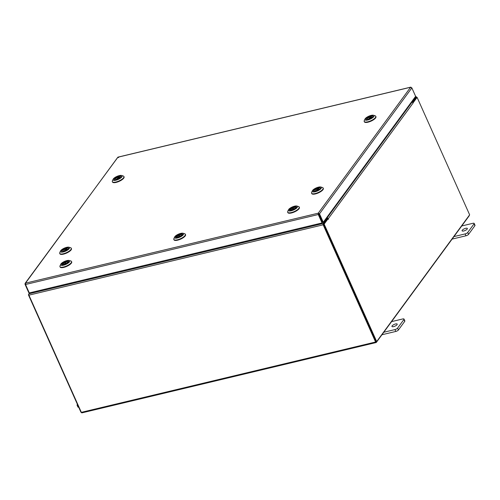 <?xml version="1.0" encoding="UTF-8"?>
<svg xmlns="http://www.w3.org/2000/svg" width="500" height="500" viewBox="0 0 500 500"><rect width="100%" height="100%" fill="white"/><g stroke="black" fill="none" stroke-linecap="round" stroke-linejoin="round"><path stroke-width="0.75" d="M395.55 323.963A2.875 0.938 -24.1 0 0 391.95 326.463A2.875 0.938 -24.1 0 0 393.6 326.619A2.875 0.938 -24.1 0 0 397.194 324.119A2.875 0.938 -24.1 0 0 395.55 323.963M383.781 332.25L394.963 329.575A2.181 0.712 -24.1 0 0 397.575 328.119L403.894 319.513A2.181 0.712 -24.1 0 0 404.012 319.069A2.181 0.712 -24.1 0 0 402.762 318.95L391.575 321.625M397.575 328.119L398.413 329.981L404.725 321.375L403.894 319.513M381.944 334.75L395.8 331.444L394.963 329.575M404.012 319.069L404.844 320.931A2.181 0.712 155.9 0 1 404.725 321.375M398.413 329.981A2.181 0.712 155.9 0 1 395.8 331.444M77.431 404.394L77.206 404.706A2.181 0.712 -24.1 0 0 77.081 405.15A2.181 0.712 -24.1 0 0 77.862 405.35M78.694 407.212A2.181 0.712 155.9 0 1 77.919 407.013L77.081 405.15M465.7 228.312A2.875 0.938 -24.1 0 0 462.106 230.812A2.875 0.938 -24.1 0 0 463.756 230.969A2.875 0.938 -24.1 0 0 467.35 228.463A2.875 0.938 -24.1 0 0 465.7 228.312M453.931 236.6L465.119 233.925A2.181 0.712 -24.1 0 0 467.731 232.469L474.044 223.863A2.181 0.712 -24.1 0 0 474.169 223.419A2.181 0.712 -24.1 0 0 472.912 223.3L461.731 225.975M467.731 232.469L468.569 234.331L474.881 225.725L474.044 223.863M452.1 239.1L465.95 235.787L465.119 233.925M474.169 223.419L475 225.281A2.181 0.712 155.9 0 1 474.881 225.725M468.569 234.331A2.181 0.712 155.9 0 1 465.95 235.787M411.856 87.912L319.5 213.837L318.569 213.925L318.238 213.181L318.275 214.519L318.569 214.125L322.337 222.55L322.044 222.944L318.275 214.519L25.531 284.5L25.469 283.169L25.05 283.438L118 157.119L410.763 87.137L411.856 87.912L415.625 96.337L323.269 222.262L319.5 213.837L318.238 213.181L410.606 87.244L117.837 157.231L118.581 157.631M322.044 222.944L29.3 292.925L25.531 284.5M318.762 214.019L322.531 222.438L323.269 222.262M411.331 87.65L410.606 87.244M117.837 157.231L25.469 283.169L25 284.237L25.406 284.144M29.137 292.575L28.769 292.663L25 284.237M29.575 292.856L28.869 293.819A1.006 0.475 -103.4 0 0 28.912 295.156L81.337 412.35A1.006 0.475 -103.4 0 0 81.912 412.863L376.169 342.525A1.006 0.475 76.6 0 0 376.325 342.413L469.181 215.812A1.006 0.475 76.6 0 0 469.312 215.269M376.169 342.525A1.006 0.475 76.6 0 1 375.594 342.013L323.169 224.819A1.006 0.475 76.6 0 1 323.125 223.481L326.875 218.369L325.969 218.581M323.456 224.219L327.206 219.106L326.875 218.369M411.319 102.212L412.231 101.994L415.981 96.881A1.006 0.475 76.6 0 1 416.138 96.769L415.138 97.006M324.144 224.112L323.406 224.294L327.306 218.975L328.044 218.794L324.144 224.112L376.681 341.569L469.637 214.825L417.1 97.375L416.362 97.55L412.706 102.537L416.337 97.6M412.231 101.994L412.406 102.387M375.969 341.688L323.462 224.419M416.138 96.769A1.006 0.475 76.6 0 1 416.712 97.281L416.788 97.45M28.775 294.719L28.413 294.806L28.737 294.363M81.263 412.181L80.95 412.256L28.413 294.806M328.044 218.794L328.387 219.406L328.244 218.725A1.006 0.825 -143.7 0 0 326.994 218.062L326.213 218.25M327.519 218.925L327.1 218.856M411.075 102.544L411.856 102.356A1.006 0.825 36.3 0 1 413.113 103.019L412.944 102.756M417.1 97.375L413.2 102.694M323.406 224.294L375.944 341.744L376.681 341.569M63.494 262.381A3.844 1.256 155.9 0 1 67.325 260.981A3.844 1.256 155.9 0 1 68.688 261.831A3.844 1.256 155.9 0 1 66.938 263.425A3.844 1.256 155.9 0 1 62.1 264.775A3.844 1.256 155.9 0 1 63.494 262.381M68.612 261.962A3.619 1.181 -24.1 0 0 68.606 261.619A3.619 1.181 -24.1 0 0 68.45 261.444M62.987 262.231A4.975 1.631 -24.1 0 0 60.725 264.294A4.975 1.631 -24.1 0 0 62.488 265.387A4.975 1.631 -24.1 0 0 67.444 263.575A4.975 1.631 -24.1 0 0 69.244 260.481A4.975 1.631 -24.1 0 0 62.987 262.231M69.244 260.481L70.869 260.994A6.331 2.075 155.9 0 1 71.519 261.488A6.331 2.075 155.9 0 1 68.575 264.931A6.331 2.075 155.9 0 1 59.956 266.663A6.331 2.075 155.9 0 1 60.025 265.844L60.725 264.294M71.519 261.488L71.694 261.881A6.331 2.075 155.9 0 1 68.75 265.319A6.331 2.075 155.9 0 1 60.131 267.05L59.956 266.663M62.319 263.688A3.619 1.181 -24.1 0 0 62.038 264.106L63.175 263.806A2.3 0.75 -24.1 0 0 63.188 264A2.3 0.75 -24.1 0 0 64.875 264.019A2.3 0.75 -24.1 0 0 67.106 262.762L68.2 262.475M61.969 264.344A3.619 1.181 -24.1 0 0 62 264.575A3.619 1.181 -24.1 0 0 62.25 264.812M65.856 262.906L64.688 263.325L65.856 262.906M63.175 263.806L63.325 264.137M62.456 263.994L62.306 263.663A3.594 1.175 155.9 0 1 65.8 261.6A3.594 1.175 155.9 0 1 68.569 261.594A3.594 1.175 155.9 0 1 68.55 262.013L67.394 262.319A2.3 0.75 -24.1 0 0 67.381 262.119A2.3 0.75 -24.1 0 0 65.7 262.1A2.3 0.75 -24.1 0 0 63.463 263.356L62.306 263.663M63.85 264.219L63.463 263.356M62.506 264.844A3.594 1.175 155.9 0 1 62 264.531A3.594 1.175 155.9 0 1 62.019 264.106M67.394 262.319L67.544 262.65M68.144 247.794A3.844 1.256 155.9 0 1 68.444 248.575A3.844 1.256 155.9 0 1 65.487 250.8A3.844 1.256 155.9 0 1 61.863 251.519A3.844 1.256 155.9 0 1 61.812 251.5A3.844 1.256 155.9 0 1 63.375 249.056A3.844 1.256 155.9 0 1 68.144 247.794M68.375 248.706A3.619 1.181 -24.1 0 0 68.369 248.369A3.619 1.181 -24.1 0 0 68.213 248.188M69.075 247.25A4.975 1.631 -24.1 0 0 69.006 247.225A4.975 1.631 -24.1 0 0 64.312 248.162A4.975 1.631 -24.1 0 0 60.487 251.038A4.975 1.631 -24.1 0 0 60.881 252.05A4.975 1.631 -24.1 0 0 67.05 250.413A4.975 1.631 -24.1 0 0 69.075 247.25M70.544 247.712A6.331 2.075 155.9 0 1 70.631 247.738A6.331 2.075 155.9 0 1 70.713 247.769A6.331 2.075 155.9 0 1 71.281 248.231A6.331 2.075 155.9 0 1 67.263 252.269A6.331 2.075 155.9 0 1 60.287 253.869A6.331 2.075 155.9 0 1 59.719 253.406A6.331 2.075 155.9 0 1 59.781 252.587L60.487 251.038M71.281 248.231L71.456 248.625A6.331 2.075 155.9 0 1 67.438 252.662A6.331 2.075 155.9 0 1 60.462 254.262A6.331 2.075 155.9 0 1 59.894 253.794L59.719 253.406M66.594 248.106A3.619 1.181 -24.1 0 0 65.775 248.312M61.731 251.088A3.619 1.181 -24.1 0 0 61.762 251.319A3.619 1.181 -24.1 0 0 62.006 251.556M64.837 250.106L65.644 249.537L64.837 250.106M64.062 251.325L63.894 250.938L63.525 251.462M62.269 251.588A3.594 1.175 155.9 0 1 61.762 251.275A3.594 1.175 155.9 0 1 65.763 248.281L65.338 248.881A2.3 0.75 -24.1 0 0 62.95 250.744A2.3 0.75 -24.1 0 0 63.894 250.938M65.338 248.881L65.619 249.506M66.662 249.7L66.2 248.669L66.625 248.062A3.594 1.175 155.9 0 1 68.331 248.337A3.594 1.175 155.9 0 1 68.225 248.925M64.406 251.219L64.756 250.725A2.3 0.75 -24.1 0 0 67.144 248.869A2.3 0.75 -24.1 0 0 66.2 248.669M66.469 249.856L65.763 248.281M177.35 235.169A3.844 1.256 155.9 0 1 181.181 233.769A3.844 1.256 155.9 0 1 182.544 234.613A3.844 1.256 155.9 0 1 180.794 236.206A3.844 1.256 155.9 0 1 175.956 237.556A3.844 1.256 155.9 0 1 177.35 235.169M182.469 234.744A3.619 1.181 -24.1 0 0 182.463 234.406A3.619 1.181 -24.1 0 0 182.306 234.225M176.844 235.012A4.975 1.631 -24.1 0 0 174.581 237.081A4.975 1.631 -24.1 0 0 176.344 238.175A4.975 1.631 -24.1 0 0 181.3 236.363A4.975 1.631 -24.1 0 0 183.1 233.269A4.975 1.631 -24.1 0 0 176.844 235.012M183.1 233.269L184.725 233.775A6.331 2.075 155.9 0 1 185.375 234.275A6.331 2.075 155.9 0 1 182.431 237.712A6.331 2.075 155.9 0 1 173.812 239.444A6.331 2.075 155.9 0 1 173.881 238.631L174.581 237.081M185.375 234.275L185.55 234.662A6.331 2.075 155.9 0 1 182.606 238.106A6.331 2.075 155.9 0 1 173.988 239.831L173.812 239.444M176.175 236.469A3.619 1.181 -24.1 0 0 175.894 236.887M175.825 237.125A3.619 1.181 -24.1 0 0 175.856 237.362A3.619 1.181 -24.1 0 0 176.106 237.594M179.713 235.694L178.544 236.112L179.713 235.694M176.363 237.625A3.594 1.175 155.9 0 1 175.856 237.312A3.594 1.175 155.9 0 1 175.875 236.894L177.031 236.588A2.3 0.75 -24.1 0 0 177.044 236.781A2.3 0.75 -24.1 0 0 178.731 236.806A2.3 0.75 -24.1 0 0 180.963 235.55L182.056 235.263M177.031 236.588L177.181 236.919M176.312 236.775L176.163 236.444A3.594 1.175 155.9 0 1 179.656 234.381A3.594 1.175 155.9 0 1 182.425 234.375A3.594 1.175 155.9 0 1 182.406 234.794L181.25 235.1A2.3 0.75 -24.1 0 0 181.238 234.906A2.3 0.75 -24.1 0 0 179.55 234.881A2.3 0.75 -24.1 0 0 177.319 236.137L176.163 236.444M177.706 237.006L177.319 236.137M181.25 235.1L181.4 235.431M291.206 207.95A3.844 1.256 155.9 0 1 295.038 206.55A3.844 1.256 155.9 0 1 296.4 207.394A3.844 1.256 155.9 0 1 294.65 208.988A3.844 1.256 155.9 0 1 289.812 210.344A3.844 1.256 155.9 0 1 291.206 207.95M296.325 207.531A3.619 1.181 -24.1 0 0 296.319 207.188A3.619 1.181 -24.1 0 0 296.163 207.006M290.7 207.8A4.975 1.631 -24.1 0 0 288.438 209.862A4.975 1.631 -24.1 0 0 290.2 210.956A4.975 1.631 -24.1 0 0 295.156 209.144A4.975 1.631 -24.1 0 0 296.956 206.05A4.975 1.631 -24.1 0 0 290.7 207.8M296.956 206.05L298.581 206.562A6.331 2.075 155.9 0 1 299.231 207.056A6.331 2.075 155.9 0 1 296.288 210.5A6.331 2.075 155.9 0 1 287.669 212.225A6.331 2.075 155.9 0 1 287.731 211.412L288.438 209.862M299.231 207.056L299.406 207.444A6.331 2.075 155.9 0 1 296.462 210.888A6.331 2.075 155.9 0 1 287.844 212.619L287.669 212.225M290.031 209.256A3.619 1.181 -24.1 0 0 289.75 209.669M289.681 209.913A3.619 1.181 -24.1 0 0 289.713 210.144A3.619 1.181 -24.1 0 0 289.962 210.381M293.569 208.475L292.4 208.894L293.569 208.475M290.219 210.413A3.594 1.175 155.9 0 1 289.713 210.094A3.594 1.175 155.9 0 1 289.731 209.675L290.887 209.369A2.3 0.75 -24.1 0 0 290.9 209.562A2.3 0.75 -24.1 0 0 292.587 209.587A2.3 0.75 -24.1 0 0 294.819 208.331L295.906 208.044M290.887 209.369L291.038 209.706M290.169 209.562L290.019 209.225A3.594 1.175 155.9 0 1 293.512 207.162A3.594 1.175 155.9 0 1 296.281 207.156A3.594 1.175 155.9 0 1 296.262 207.581L295.106 207.881A2.3 0.75 -24.1 0 0 295.094 207.688A2.3 0.75 -24.1 0 0 293.406 207.669A2.3 0.75 -24.1 0 0 291.175 208.925L290.019 209.225M291.562 209.788L291.175 208.925M295.106 207.881L295.256 208.219M120.756 176.056A3.844 1.256 155.9 0 1 121.062 176.838A3.844 1.256 155.9 0 1 118.106 179.056A3.844 1.256 155.9 0 1 114.475 179.781A3.844 1.256 155.9 0 1 114.425 179.762A3.844 1.256 155.9 0 1 115.988 177.319A3.844 1.256 155.9 0 1 120.756 176.056M120.994 176.969A3.619 1.181 -24.1 0 0 120.981 176.625A3.619 1.181 -24.1 0 0 120.831 176.45M121.688 175.512A4.975 1.631 -24.1 0 0 121.625 175.487A4.975 1.631 -24.1 0 0 116.925 176.425A4.975 1.631 -24.1 0 0 113.1 179.3A4.975 1.631 -24.1 0 0 113.494 180.306A4.975 1.631 -24.1 0 0 119.663 178.675A4.975 1.631 -24.1 0 0 121.688 175.512M123.162 175.975A6.331 2.075 155.9 0 1 123.244 176A6.331 2.075 155.9 0 1 123.331 176.025A6.331 2.075 155.9 0 1 123.894 176.494A6.331 2.075 155.9 0 1 119.881 180.531A6.331 2.075 155.9 0 1 112.9 182.131A6.331 2.075 155.9 0 1 112.338 181.669A6.331 2.075 155.9 0 1 112.4 180.85L113.1 179.3M123.894 176.494L124.069 176.887A6.331 2.075 155.9 0 1 120.056 180.925A6.331 2.075 155.9 0 1 113.075 182.525A6.331 2.075 155.9 0 1 112.506 182.056L112.338 181.669M119.213 176.363A3.619 1.181 -24.1 0 0 118.394 176.575M114.344 179.35A3.619 1.181 -24.1 0 0 114.375 179.581A3.619 1.181 -24.1 0 0 114.625 179.819M117.45 178.369L118.263 177.8L117.45 178.369M116.681 179.587L116.506 179.2L116.144 179.719M114.887 179.85A3.594 1.175 155.9 0 1 114.381 179.537A3.594 1.175 155.9 0 1 118.381 176.537L117.956 177.144A2.3 0.75 -24.1 0 0 115.562 179.006A2.3 0.75 -24.1 0 0 116.506 179.2M117.956 177.144L118.231 177.769M119.275 177.963L118.812 176.931L119.237 176.325A3.594 1.175 155.9 0 1 120.944 176.6A3.594 1.175 155.9 0 1 120.844 177.188M117.025 179.475L117.369 178.988A2.3 0.75 -24.1 0 0 119.763 177.125A2.3 0.75 -24.1 0 0 118.812 176.931M119.081 178.113L118.381 176.537M320.006 187.587A3.844 1.256 155.9 0 1 320.312 188.369A3.844 1.256 155.9 0 1 317.356 190.594A3.844 1.256 155.9 0 1 313.725 191.312A3.844 1.256 155.9 0 1 313.675 191.294A3.844 1.256 155.9 0 1 315.238 188.85A3.844 1.256 155.9 0 1 320.006 187.587M320.238 188.5A3.619 1.181 -24.1 0 0 320.231 188.162A3.619 1.181 -24.1 0 0 320.075 187.981M320.938 187.044A4.975 1.631 -24.1 0 0 320.869 187.019A4.975 1.631 -24.1 0 0 316.175 187.956A4.975 1.631 -24.1 0 0 312.35 190.831A4.975 1.631 -24.1 0 0 312.744 191.844A4.975 1.631 -24.1 0 0 318.913 190.206A4.975 1.631 -24.1 0 0 320.938 187.044M322.406 187.506A6.331 2.075 155.9 0 1 322.494 187.531A6.331 2.075 155.9 0 1 322.575 187.562A6.331 2.075 155.9 0 1 323.144 188.025A6.331 2.075 155.9 0 1 319.131 192.062A6.331 2.075 155.9 0 1 312.15 193.663A6.331 2.075 155.9 0 1 311.581 193.2A6.331 2.075 155.9 0 1 311.644 192.381L312.35 190.831M323.144 188.025L323.319 188.419A6.331 2.075 155.9 0 1 319.3 192.456A6.331 2.075 155.9 0 1 312.325 194.056A6.331 2.075 155.9 0 1 311.756 193.588L311.581 193.2M318.463 187.9A3.619 1.181 -24.1 0 0 317.638 188.106M313.594 190.881A3.619 1.181 -24.1 0 0 313.625 191.112A3.619 1.181 -24.1 0 0 313.875 191.35M316.7 189.9L317.506 189.331L316.7 189.9M315.931 191.119L315.756 190.731L315.394 191.256M314.131 191.381A3.594 1.175 155.9 0 1 313.625 191.069A3.594 1.175 155.9 0 1 317.625 188.075L317.2 188.675A2.3 0.75 -24.1 0 0 314.812 190.538A2.3 0.75 -24.1 0 0 315.756 190.731M317.2 188.675L317.481 189.3M318.525 189.494L318.062 188.463L318.488 187.856A3.594 1.175 155.9 0 1 320.194 188.131A3.594 1.175 155.9 0 1 320.087 188.719M316.275 191.012L316.619 190.519A2.3 0.75 -24.1 0 0 319.006 188.663A2.3 0.75 -24.1 0 0 318.062 188.463M318.331 189.65L317.625 188.075M372.619 115.85A3.844 1.256 155.9 0 1 372.925 116.631A3.844 1.256 155.9 0 1 369.969 118.85A3.844 1.256 155.9 0 1 366.344 119.575A3.844 1.256 155.9 0 1 366.287 119.556A3.844 1.256 155.9 0 1 367.856 117.112A3.844 1.256 155.9 0 1 372.619 115.85M372.856 116.762A3.619 1.181 -24.1 0 0 372.844 116.419A3.619 1.181 -24.1 0 0 372.694 116.244M373.55 115.306A4.975 1.631 -24.1 0 0 373.488 115.281A4.975 1.631 -24.1 0 0 368.794 116.219A4.975 1.631 -24.1 0 0 364.963 119.094A4.975 1.631 -24.1 0 0 365.363 120.1A4.975 1.631 -24.1 0 0 371.531 118.469A4.975 1.631 -24.1 0 0 373.55 115.306M375.025 115.769A6.331 2.075 155.9 0 1 375.112 115.794A6.331 2.075 155.9 0 1 375.194 115.819A6.331 2.075 155.9 0 1 375.763 116.287A6.331 2.075 155.9 0 1 371.744 120.325A6.331 2.075 155.9 0 1 364.769 121.925A6.331 2.075 155.9 0 1 364.2 121.463A6.331 2.075 155.9 0 1 364.263 120.644L364.963 119.094M375.763 116.287L375.938 116.681A6.331 2.075 155.9 0 1 371.919 120.719A6.331 2.075 155.9 0 1 364.944 122.319A6.331 2.075 155.9 0 1 364.375 121.85L364.2 121.463M371.075 116.156A3.619 1.181 -24.1 0 0 370.256 116.369M366.206 119.144A3.619 1.181 -24.1 0 0 366.238 119.375A3.619 1.181 -24.1 0 0 366.488 119.612M369.312 118.162L370.125 117.594L369.312 118.162M368.544 119.381L368.375 118.994L368.006 119.513M366.75 119.644A3.594 1.175 155.9 0 1 366.244 119.331A3.594 1.175 155.9 0 1 370.244 116.331L369.819 116.938A2.3 0.75 -24.1 0 0 367.425 118.8A2.3 0.75 -24.1 0 0 368.375 118.994M369.819 116.938L370.094 117.562M371.138 117.756L370.675 116.725L371.1 116.119A3.594 1.175 155.9 0 1 372.806 116.394A3.594 1.175 155.9 0 1 372.706 116.981M368.888 119.269L369.231 118.781A2.3 0.75 -24.1 0 0 371.625 116.919A2.3 0.75 -24.1 0 0 370.675 116.725M370.944 117.906L370.244 116.331M25.469 283.169L318.238 213.181M323.125 223.481L28.869 293.819M415.069 97.094L415.981 96.881M323.169 224.819L28.912 295.156M375.594 342.013L81.337 412.35M326.994 218.062L411.856 102.356M413.113 103.019L328.244 218.725M65.881 262.794L66.175 263.45M64.688 263.325L64.981 263.988M69.006 247.225L70.631 247.738M65.644 249.537L65.938 250.194M64.45 250.075L64.744 250.738M179.737 235.575L180.031 236.231M178.544 236.112L178.837 236.769M293.594 208.363L293.888 209.019M292.4 208.894L292.694 209.55M121.625 175.487L123.244 176M118.263 177.8L118.556 178.456M117.062 178.331L117.362 179M320.869 187.019L322.494 187.531M317.506 189.331L317.8 189.988M316.312 189.869L316.606 190.531M373.488 115.281L375.112 115.794M370.125 117.594L370.419 118.25M368.925 118.125L369.225 118.794"/></g></svg>
